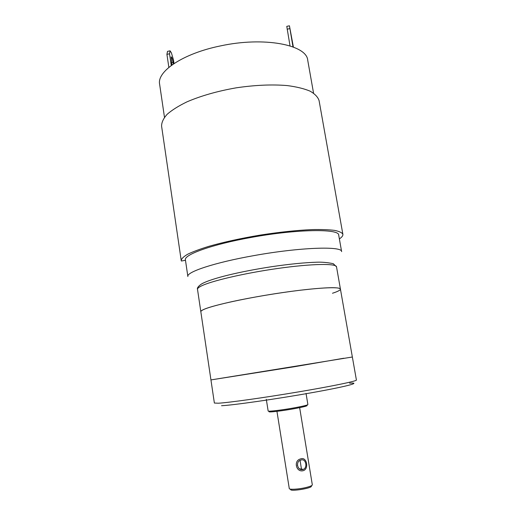 <?xml version="1.0" encoding="UTF-8"?>
<svg xmlns="http://www.w3.org/2000/svg" width="516" height="516" viewBox="0 0 516 516"><rect width="100%" height="100%" fill="white"/><g stroke="black" fill="none" stroke-linecap="round" stroke-linejoin="round"><path stroke-width="0.77" d="M332.485 293.249C337.838 291.514 340.489 290.127 340.431 289.102C339.386 286.915 326.028 287.283 300.37 290.211C278.569 292.83 251.453 297.371 231.6 301.718C211.263 306.298 201.001 309.632 200.827 311.716L210.941 379.918L294.172 366.766L343.791 358.239M306.04 393.418L307.884 404.55C307.639 405.06 303.808 406.028 296.39 407.453C283.865 409.839 267.675 411.845 268.152 410.988L266.301 399.307M307.001 405.441C307.755 405.84 304.143 406.808 296.165 408.35C283.258 410.82 266.927 412.742 269.275 411.549M312.296 484.743L312.315 484.801C312.238 485.595 310.058 486.517 305.775 487.568C298.609 489.31 289.16 489.839 289.276 488.529L289.276 488.471M301.544 469.586L300.054 460.414M301.28 459.943C305.956 458.524 307.742 467.76 303.363 469.36L302.84 469.521C297.461 470.876 295.268 461.685 300.622 460.143L301.28 459.943M297.706 463.123L297.41 465.445M311.774 485.498L311.341 486.124C312.632 488.162 290.037 491.819 290.618 489.478L290.011 489.026M301.086 458.75C306.749 456.944 309.02 468.444 303.666 470.528L303.034 470.721C296.274 472.417 293.32 461.001 300.241 459.008L301.086 458.75M210.941 379.918L352.357 357.007L356.408 380.04C357.033 381.06 332.697 386.142 298.312 391.928C263.966 397.72 228.627 402.654 218.32 403.222L214.372 403.041L210.941 379.918M340.431 289.102C340.399 286.438 315.856 287.702 281.994 292.669C248.177 297.616 213.895 305.033 204.304 309.213C201.885 310.239 200.724 311.077 200.827 311.716L197.512 289.366C197.376 288.509 198.499 287.464 200.879 286.225C210.296 281.181 244.32 273.17 278.008 268.43C311.741 263.657 336.329 263.308 336.522 266.856L352.357 357.007M313.554 93.151L307.73 60.262C306.801 44.873 264.257 36.359 220.377 45.93C182.864 53.548 156.748 71.46 159.625 84.25L164.475 117.293M251.053 237.457C296.894 229.007 339.438 228.556 338.702 235.122L341.624 251.627C342.527 245.926 299.983 247.261 253.962 255.601C214.682 262.521 186.147 272.067 187.863 276.531L185.425 259.948C183.612 254.743 211.928 244.442 251.053 237.457M339.373 238.902C341.908 237.205 343.075 235.677 342.876 234.309C342.05 232.651 339.296 231.349 334.613 230.388C328.827 229.665 321.313 229.401 312.064 229.601C296.726 230.278 279.388 232.116 260.058 235.122C240.759 238.373 223.731 242.101 208.961 246.3C200.124 249.028 193.074 251.653 187.811 254.162C183.677 256.549 181.477 258.664 181.213 260.496L181.368 261.019L185.476 260.283M342.876 234.309L319.082 100.62C317.933 97.073 314.915 93.912 310.032 91.126C304.085 88.636 296.5 86.791 287.27 85.585C272.029 84.301 255.001 85.056 236.199 87.83C217.481 91.132 201.092 95.795 187.031 101.82C178.652 105.877 172.034 110.024 167.178 114.262C163.424 118.448 161.56 122.402 161.585 126.13L181.213 260.496M168.861 67.377L166.92 54.348L167.519 51.374L170.093 50.832L169.512 53.806L171.26 65.487M170.093 50.832L171.402 52.864L173.447 59.817L174.008 63.558M173.331 64.016L173.073 62.313C172.409 58.785 171.751 56.973 171.099 56.863L171.957 64.977M166.92 54.348L169.512 53.806M290.031 45.898L286.773 26.361L289.437 25.8L293.398 47.072M289.437 25.8L292.998 46.917M293.301 47.033L290.521 31.928L293.101 46.956M287.122 29.186L289.805 28.625M349.577 383.162C362.155 382.35 346.778 386.497 311.271 392.799C275.866 399.1 232.793 405.241 221.545 405.711M202.356 283.529L203.194 283.058M171.602 62.623L173.073 62.313M312.315 484.801L299.654 407.666M303.363 469.36L299.544 468.831M289.276 488.529L276.944 411.342M197.512 289.366C196.931 288.063 198.234 286.296 201.421 284.058C210.986 278.434 240.25 271.526 271.364 266.746C289.411 264.082 304.64 262.573 317.056 262.199C322.139 262.018 327.537 262.509 333.259 263.676L336.522 266.856"/></g></svg>
